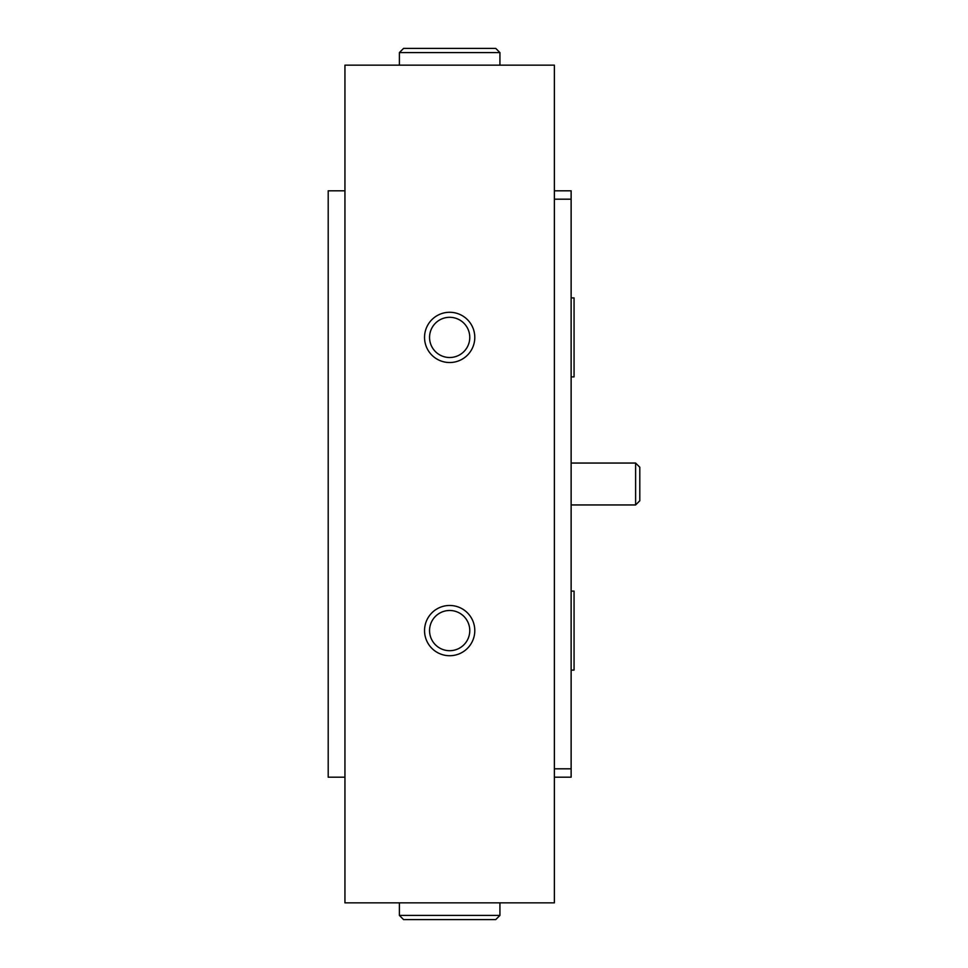 <?xml version="1.0" encoding="UTF-8"?>
<svg xmlns="http://www.w3.org/2000/svg" width="968" height="968" viewBox="0 0 968 968"><rect width="100%" height="100%" fill="white"/><g stroke="black" fill="none" stroke-linecap="round" stroke-linejoin="round"><path stroke-width="1.45" d="M344.947 65.159L554.374 65.159L554.374 902.841L344.947 902.841L344.947 65.159M344.947 777.195L328.2 777.195L328.2 190.805L344.947 190.805M554.374 777.195L571.132 777.195L571.132 190.805L554.374 190.805M495.737 48.4L403.583 48.4L399.397 52.587L499.924 52.587L495.737 48.4M499.924 65.159L499.924 52.587M403.583 919.6L495.737 919.6L499.924 915.413L399.397 915.413L403.583 919.6M399.397 902.841L399.397 915.413M571.132 670.098L574.06 670.098L574.06 591.097L571.132 591.097M571.132 376.903L574.06 376.903L574.06 297.902L571.132 297.902M571.132 463.055L635.613 463.055L635.613 504.945L571.132 504.945M635.613 504.945L639.8 500.759L639.8 467.241L635.613 463.055M437.1 608.836A25.132 25.132 0 0 0 437.1 652.359A25.132 25.132 0 0 0 474.792 630.591A25.132 25.132 0 0 0 437.1 608.836M439.605 613.18A20.11 20.11 0 0 0 439.605 648.003A20.11 20.11 0 0 0 469.77 630.591A20.11 20.11 0 0 0 439.605 613.18M437.1 315.641A25.132 25.132 0 0 0 437.1 359.164A25.132 25.132 0 0 0 474.792 337.409A25.132 25.132 0 0 0 437.1 315.641M439.605 319.997A20.11 20.11 0 0 0 439.605 354.82A20.11 20.11 0 0 0 469.77 337.409A20.11 20.11 0 0 0 439.605 319.997M571.132 768.81L554.374 768.81M554.374 199.19L571.132 199.19M399.397 52.587L399.397 65.159M499.924 915.413L499.924 902.841"/></g></svg>
